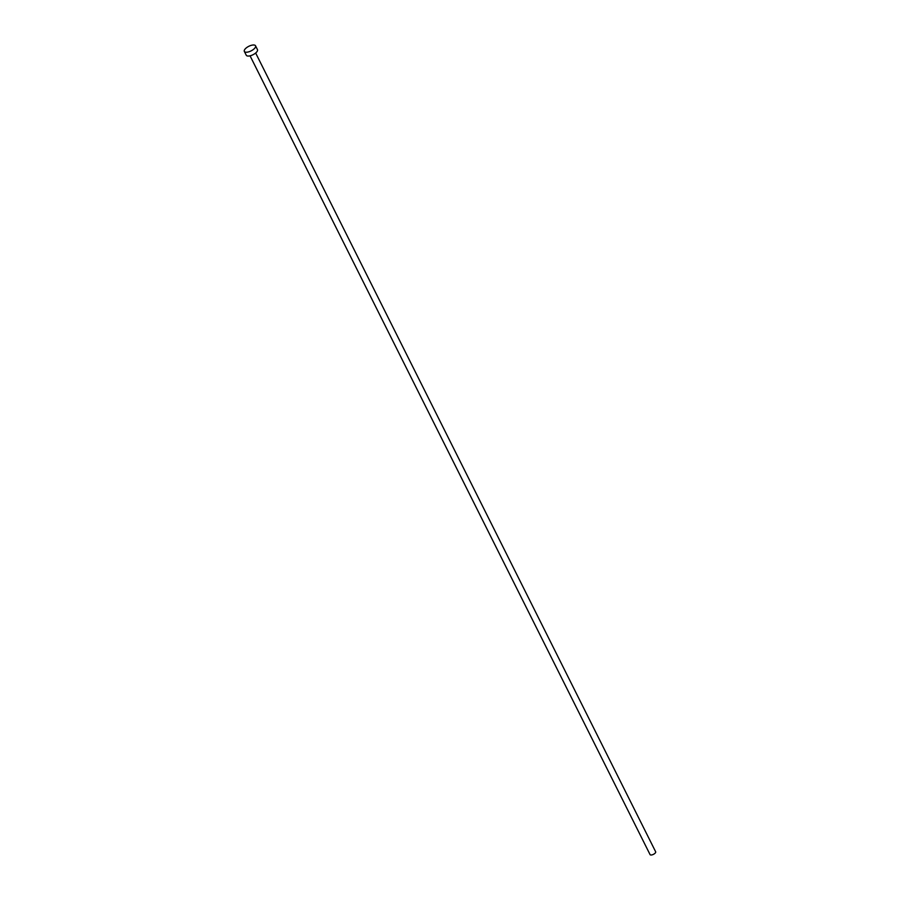 <?xml version="1.0" encoding="UTF-8"?>
<svg xmlns="http://www.w3.org/2000/svg" width="900" height="900" viewBox="0 0 900 900"><rect width="100%" height="100%" fill="white"/><g stroke="black" fill="none" stroke-linecap="round" stroke-linejoin="round"><path stroke-width="1.35" d="M255.656 53.021L655.661 851.794A3.127 1.282 153.4 0 1 654.21 853.898A3.127 1.282 153.4 0 1 650.835 855A3.127 1.282 153.4 0 1 650.059 854.595L250.054 55.822M255.544 45.799L257.468 49.635A6.266 2.565 153.4 0 1 254.565 53.831A6.266 2.565 153.4 0 1 247.815 56.036A6.266 2.565 153.4 0 1 246.263 55.238L244.339 51.413A6.266 2.565 153.4 0 1 247.241 47.205A6.266 2.565 153.4 0 1 253.991 45A6.266 2.565 153.4 0 1 255.544 45.799A6.266 2.565 153.4 0 1 252.653 49.995A6.266 2.565 153.4 0 1 245.891 52.211A6.266 2.565 153.4 0 1 244.339 51.413"/></g></svg>
